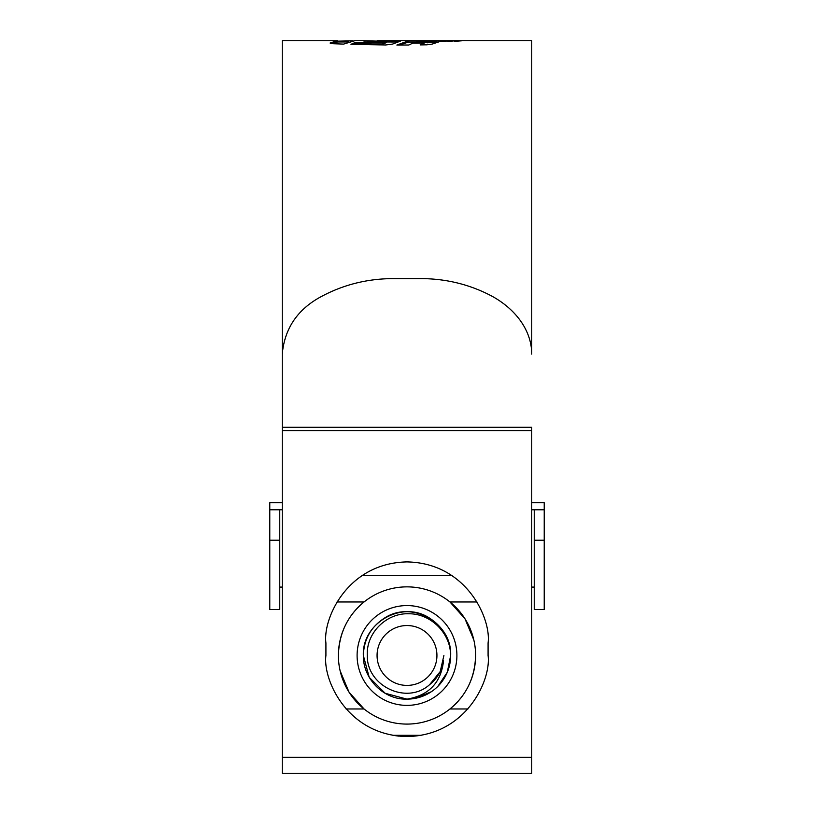 <?xml version="1.0" encoding="UTF-8"?>
<svg xmlns="http://www.w3.org/2000/svg" width="814" height="814" viewBox="0 0 814 814"><rect width="100%" height="100%" fill="white"/><g stroke="black" fill="none" stroke-linecap="round" stroke-linejoin="round"><path stroke-width="1.22" d="M544.22 540.221L544.22 609.544L534.238 609.544L534.238 540.221L544.22 540.221L544.22 509.778L534.238 509.778L534.238 540.221M531.746 502.676L544.22 502.676L544.22 509.778M282.255 509.778L269.78 509.778L269.78 502.676L282.255 502.676M534.238 509.778L531.746 509.778M269.78 540.221L269.78 609.544L279.762 609.544L279.762 540.221L269.78 540.221L269.78 509.778M279.762 509.778L279.762 540.221M436.019 678.276L432.956 681.715M377.065 655.474A29.935 29.935 0 0 0 407 685.408A29.935 29.935 0 0 0 436.935 655.474A29.935 29.935 0 0 0 407 625.539A29.935 29.935 0 0 0 377.065 655.474M367.297 655.474C366.534 685.866 406.705 705.402 429.639 684.625C437.372 678.449 442.002 670.461 443.538 660.693C441.147 682.549 428.968 695.37 407 699.134C383.506 699.898 362.902 678.642 363.339 655.474C363.929 639.01 371.204 626.404 385.164 617.663C412.383 600.233 452.146 623.188 450.661 655.474A43.661 43.661 0 0 1 407 699.134L385.164 693.284L369.19 677.309L363.339 655.474C363.929 639.01 371.204 626.404 385.164 617.663C412.383 600.233 452.146 623.188 450.661 655.474C450.61 633.282 430.85 613.42 408.567 613.766C386.294 612.983 366.046 633.058 367.297 655.474M407 699.134L385.164 693.284L369.19 677.309L363.339 655.474L369.19 677.309L385.164 693.284L407 699.134L385.164 693.284L369.19 677.309L363.339 655.474L369.19 677.309L385.164 693.284L407 699.134L385.164 693.284L369.19 677.309L363.339 655.474L369.19 677.309L385.164 693.284L407 699.134L385.164 693.284L369.19 677.309L363.339 655.474L369.19 677.309L385.164 693.284L407 699.134L385.164 693.284L369.19 677.309L363.339 655.474L369.19 677.309L385.164 693.284L407 699.134L385.164 693.284L369.19 677.309L363.339 655.474L369.19 677.309L385.164 693.284L407 699.134L385.164 693.284L369.19 677.309L363.339 655.474L369.19 677.309L385.164 693.284L407 699.134L385.164 693.284L369.19 677.309L363.339 655.474C363.929 639.01 371.204 626.404 385.164 617.663C412.383 600.233 452.146 623.188 450.661 655.474L447.313 672.232L437.881 686.344M385.175 693.284L369.23 677.37L363.339 655.474C361.854 623.188 401.617 600.233 428.836 617.663C442.796 626.404 450.071 639.01 450.661 655.474C452.146 623.188 412.383 600.233 385.164 617.663C371.204 626.404 363.929 639.01 363.339 655.474C363.929 639.01 371.204 626.404 385.164 617.663C412.383 600.233 452.146 623.188 450.661 655.474C452.146 623.188 412.383 600.233 385.164 617.663C371.204 626.404 363.929 639.01 363.339 655.474C361.854 623.188 401.617 600.233 428.836 617.663C442.796 626.404 450.071 639.01 450.661 655.474C452.146 623.188 412.383 600.233 385.164 617.663C371.204 626.404 363.929 639.01 363.339 655.474C363.929 639.01 371.204 626.404 385.164 617.663C412.383 600.233 452.146 623.188 450.661 655.474C452.146 623.188 412.383 600.233 385.164 617.663C371.204 626.404 363.929 639.01 363.339 655.474C363.929 639.01 371.204 626.404 385.164 617.663C412.383 600.233 452.146 623.188 450.661 655.474C450.071 639.01 442.796 626.404 428.836 617.663C401.617 600.233 361.854 623.188 363.339 655.474C363.929 639.01 371.204 626.404 385.164 617.663C412.383 600.233 452.146 623.188 450.661 655.474C452.146 623.188 412.383 600.233 385.164 617.663C371.204 626.404 363.929 639.01 363.339 655.474C363.929 639.01 371.204 626.404 385.164 617.663C412.383 600.233 452.146 623.188 450.661 655.474M443.905 655.474L440.211 671.581L429.639 684.625L440.211 671.581L443.905 655.474L440.211 671.581L429.639 684.625L440.211 671.581L443.905 655.474L440.211 671.581L429.639 684.625L440.211 671.581L443.905 655.474L440.211 671.581L429.639 684.625L440.211 671.581L443.905 655.474L440.211 671.581L429.639 684.625L440.211 671.581L443.905 655.474L440.211 671.581L429.639 684.625L440.211 671.581L443.905 655.474L440.211 671.581L429.639 684.625L440.211 671.581L443.905 655.474L440.211 671.581L429.639 684.625L440.211 671.581L443.905 655.474L440.211 671.581L429.639 684.625L440.211 671.581L443.905 655.474L440.211 671.581L429.639 684.625L440.211 671.581L443.905 655.474L440.211 671.581L429.639 684.625L440.211 671.581L443.905 655.474L440.211 671.581L429.639 684.625L440.211 671.581L443.905 655.474L440.211 671.581L429.639 684.625L440.211 671.581L443.905 655.474L440.211 671.581L429.639 684.625L440.211 671.581L443.905 655.474L440.211 671.581L429.639 684.625L440.211 671.581L443.905 655.474L440.211 671.581L429.639 684.625L440.211 671.581L443.905 655.474L440.211 671.581L429.639 684.625L440.211 671.581L443.905 655.474L440.211 671.581L429.639 684.625L440.211 671.581L443.905 655.474M431.288 691.758L415.578 698.28M467.928 708.974L449.949 708.974C466.422 695.39 474.979 677.563 475.61 655.474A68.61 68.61 0 0 0 407 586.863A68.61 68.61 0 0 0 338.39 655.474A68.61 68.61 0 0 0 407 724.084A68.61 68.61 0 0 0 475.61 655.474M340.16 670.95L349.002 692.124L364.051 708.974L346.072 708.974M357.102 655.474A49.898 49.898 0 0 1 407 605.575A49.898 49.898 0 0 1 456.898 655.474A49.898 49.898 0 0 1 407 705.372A49.898 49.898 0 0 1 357.102 655.474M452.136 575.64L361.864 575.64M407.173 736.558L421.164 735.307L392.836 735.307L398.779 736.141M473.84 639.997L464.998 618.823L449.949 601.973L476.943 601.973M337.057 601.973L364.051 601.973C347.578 615.557 339.021 633.384 338.39 655.474M363.838 41.046L400.376 41.148L392.694 44.048L385.714 44.974L350.966 44.322L355.474 42.338L382.458 42.898L386.375 41.382L362.881 40.7L354.853 40.7L343.64 44.098L333.781 43.742C330.881 43.559 329.711 43.264 330.281 42.857L337.688 40.741L282.255 40.7L282.255 773.3L531.746 773.3L531.746 427.299L282.255 427.299L282.255 354.1C284.646 327.818 298.219 308.343 322.995 295.665C345.004 284.178 368.854 278.49 394.525 278.602L419.475 278.602C445.095 278.469 468.956 284.167 491.056 295.696C513.797 307.804 531.593 328.825 531.746 354.1L531.746 40.7L463.624 40.7M463.532 40.7L377.401 40.7M352.971 40.822L337.688 41.158M396.866 45.045L408.801 45.014L412.82 43.132L424.033 43.101L420.156 44.912L426.79 44.811L432.132 44.109L441.89 40.853L416.727 41.636L420.126 40.842L408.526 40.812L396.866 45.045M441.188 41.656L448.473 40.822L441.188 41.656M447.822 41.534L455.118 40.761L447.822 41.534M462.311 40.7L454.436 41.351L462.311 40.751M488.085 642.999C491.341 619.281 467.012 563.023 407 561.914C346.988 563.023 322.659 619.281 325.915 642.999L325.915 655.474C322.659 679.191 346.988 735.449 407 736.558C467.012 735.449 491.341 679.191 488.085 655.474L488.085 642.999M474.196 40.7L500.386 40.7L474.196 40.7M348.616 41.952L337.688 41.952L331.878 43.447M337.688 41.992L337.688 40.741M397.517 42.013L386.375 41.972M386.375 41.382L386.375 42.633L382.458 44.16L355.474 43.59L353.551 44.394M355.474 43.59L355.474 42.338M382.458 44.16L382.458 42.898M395.614 42.002L395.614 40.751M424.033 43.101L424.033 44.363L422.873 44.872M437.006 42.104L416.727 42.888L416.727 41.636M416.727 42.084L408.526 42.053L399.471 45.045M408.526 42.053L408.526 40.812M427.849 42.898L427.849 41.646M431.155 42.104L431.155 40.863M444.678 41.616L444.678 40.842M451.536 41.412L451.536 40.792M482.956 40.71L486.965 40.7M531.746 757.254L282.255 757.254M531.746 430.565L282.255 430.565M534.238 587.087L531.746 587.087M282.255 587.087L279.762 587.087"/></g></svg>
